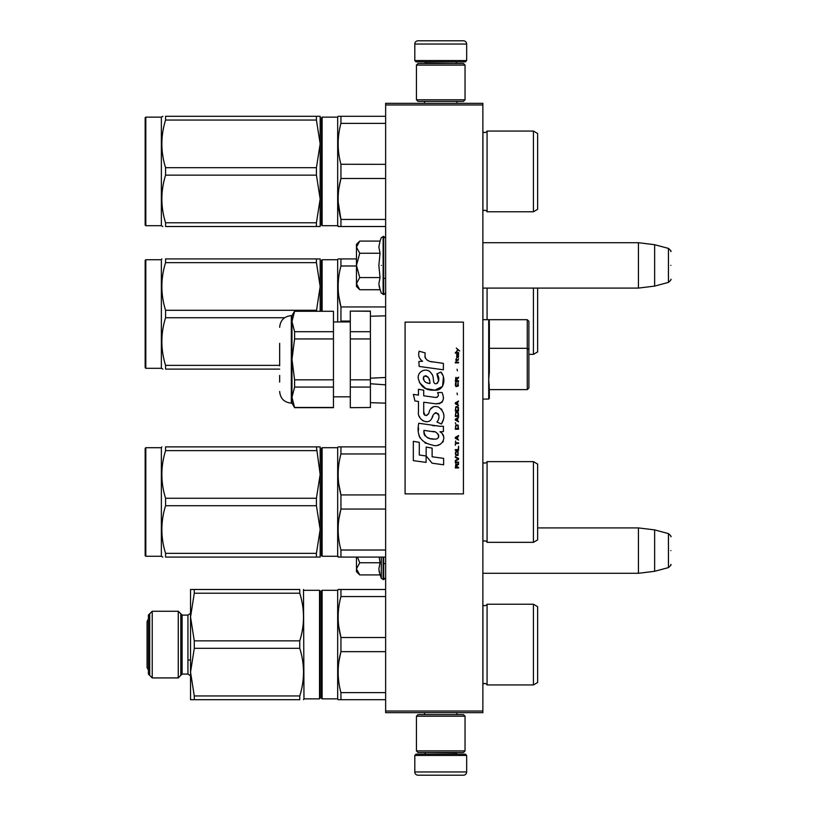 <?xml version="1.0" encoding="UTF-8"?>
<svg xmlns="http://www.w3.org/2000/svg" width="816" height="816" viewBox="0 0 816 816"><rect width="100%" height="100%" fill="white"/><g stroke="black" fill="none" stroke-linecap="round" stroke-linejoin="round"><path stroke-width="1.22" d="M482.868 103.346L482.868 104.968L385.642 104.968L385.642 103.346L482.868 103.346M482.868 711.032L385.642 711.032L385.642 712.654L482.868 712.654L482.868 104.968M385.642 711.032L385.642 104.968M482.868 288.089L638.428 288.089L638.428 242.709L482.868 242.709M654.636 244.698L668.437 248.401L668.437 282.397L654.636 286.1L654.636 244.698L638.428 242.709M670.844 265.394C670.844 247.513 670.844 247.513 670.844 265.394C670.844 283.285 670.844 283.285 670.844 265.394M482.868 573.291L638.428 573.291L638.428 527.911L537.642 527.911M654.636 529.9L668.437 533.603L668.437 567.599L654.636 571.302L654.636 529.9L638.428 527.911M670.844 550.606C670.844 532.715 670.844 532.715 670.844 550.606C670.844 568.487 670.844 568.487 670.844 550.606M359.244 289.241L356.47 286.467L356.47 283.642L359.723 289.721L380.042 289.721L378.859 283.774L380.042 277.562L378.859 265.394L380.042 253.235L378.859 247.024L380.042 241.077L359.723 241.077L356.47 247.156L356.47 283.642L359.734 277.562L356.47 265.394L359.734 253.235L380.042 253.235M381.286 265.394C381.286 301.165 381.286 301.165 381.286 265.394C381.286 229.633 381.286 229.633 381.286 265.394M379.093 286.263L381.286 293.128L383.693 294.403C383.336 295.341 386.6 292.281 385.642 292.465M359.734 253.235L356.47 247.156L356.47 244.331L359.244 241.556M380.042 277.562L359.734 277.562M359.244 574.444L356.47 571.669L356.47 568.844L359.723 574.923L380.042 574.923L378.859 568.976L380.042 562.765L379.216 557.083M381.286 557.083L381.286 578.33L383.693 579.605L385.642 577.667M379.093 571.465L381.286 578.33M356.47 557.083L356.47 568.844L359.734 562.765L357.439 557.083M380.042 562.765L359.734 562.765M414.803 755.432L416.099 754.137L465.365 754.137L466.66 755.432L414.803 755.432L414.803 771.956A3.244 3.244 42.8 0 0 418.047 775.2L429.389 775.2M424.565 712.654L424.565 714.592M456.909 712.654L456.909 714.592M456.124 752.515L456.124 752.842A1.295 1.295 -42.2 0 0 457.429 754.137M425.34 752.515L456.124 752.842M424.045 754.137A1.295 1.295 42.2 0 0 425.34 752.842M466.66 755.432L466.66 771.956L414.803 771.956M452.074 775.2L463.417 775.2A3.244 3.244 -42.8 0 0 466.66 771.956M463.417 775.2L418.047 775.2M466.66 60.568L465.365 61.863L416.099 61.863L414.803 60.568L466.66 60.568L466.66 44.044A3.244 3.244 -137.2 0 0 463.417 40.8L452.074 40.8M456.909 103.346L456.909 101.408M424.565 103.346L424.565 101.408M425.34 63.485L425.34 63.158A1.295 1.295 137.8 0 0 424.045 61.863M456.124 63.485L425.34 63.158M457.429 61.863A1.295 1.295 -137.8 0 0 456.124 63.158M414.803 60.568L414.803 44.044L466.66 44.044M429.389 40.8L418.047 40.8A3.244 3.244 137.2 0 0 414.803 44.044M418.047 40.8L463.417 40.8M465.038 716.213L463.417 714.592L418.047 714.592L416.425 716.213L465.038 716.213L465.038 750.893L463.417 752.515L418.047 752.515L416.425 750.893L465.038 750.893M424.371 750.893L457.103 750.893M416.425 750.893L416.425 716.213M416.425 99.787L418.047 101.408L463.417 101.408L465.038 99.787L416.425 99.787L416.425 65.107L418.047 63.485L463.417 63.485L465.038 65.107L416.425 65.107M457.103 65.107L424.371 65.107M465.038 65.107L465.038 99.787M299.758 640.856L194.279 640.856L190.536 617.039L190.536 672.139L194.279 695.956L299.758 695.956C304.745 680.075 304.745 664.204 299.758 648.322L299.758 640.856C304.745 624.985 304.745 609.103 299.758 593.222L299.758 589.489C304.745 589.489 304.745 589.489 299.758 589.489C304.745 589.489 304.745 589.489 299.758 589.489C304.745 589.489 304.745 589.489 299.758 589.489C304.745 589.489 304.745 589.489 299.758 589.489L190.567 589.489M299.758 695.956L299.758 699.689C304.745 699.689 304.745 699.689 299.758 699.689C304.745 699.689 304.745 699.689 299.758 699.689C304.745 699.689 304.745 699.689 299.758 699.689C304.745 699.689 304.745 699.689 299.758 699.689L190.536 699.689L194.279 699.689L194.279 695.956M533.429 684.94L533.429 604.238L537.642 606.676L537.642 682.502L533.429 684.94L487.081 684.94A2.591 2.591 0 0 0 482.919 684.236L482.868 684.287M321.463 591.763L321.463 644.589L321.463 590.947L322.116 590.305L322.116 698.873L321.463 698.231L321.463 644.589M321.463 693.202L321.463 595.976L321.463 693.202M338.926 589.489L340.945 589.489L338.14 589.489L337.671 590.305L322.116 590.305M337.671 590.305L337.671 698.873L338.14 699.689L340.945 699.689L340.945 692.621C337.232 678.963 337.232 665.315 340.945 651.658L340.945 637.52C337.232 623.873 337.232 610.215 340.945 596.557L340.945 589.489L385.642 589.489M321.463 261.191L321.463 311.1L321.463 260.375L322.116 259.723L322.116 311.1M537.642 288.089L537.642 351.931L533.429 354.358L528.89 354.358M489.345 354.358L488.702 354.358M533.429 354.358L533.429 288.089M487.081 319.688L487.081 288.089M385.642 306.949L340.945 306.949C337.232 293.291 337.232 279.633 340.945 265.985L340.945 258.917L338.14 258.917L356.47 258.917L340.945 258.917M350.309 321.076L340.945 321.076L340.945 306.949L338.701 295.443M321.463 311.1L321.463 265.394L321.463 311.1M337.671 321.953L337.671 259.723L322.116 259.723M338.212 283.295L338.14 286.467M338.14 258.917L337.671 259.723M356.47 265.985L340.945 265.985M145.809 259.723L145.156 260.375L145.156 367.649L145.809 368.302L145.809 259.723L161.364 259.723L161.833 258.917M320.168 258.917L165.577 258.917C160.63 258.917 160.63 258.917 165.577 258.917C160.63 258.917 160.63 258.917 165.577 258.917L165.577 262.65L316.424 262.65L316.424 258.917L320.168 258.917L320.168 286.467L316.424 262.65M320.168 286.467L320.168 311.1L320.168 286.467L316.424 311.1M316.424 310.284L165.577 310.284C160.63 294.403 160.63 278.531 165.577 262.65M279.653 369.107L165.577 369.107C160.63 369.107 160.63 369.107 165.577 369.107L165.577 365.374C160.63 349.503 160.63 333.622 165.577 317.74L284.631 317.74M162.802 369.107L161.364 368.302L145.809 368.302M279.653 365.374L165.577 365.374M165.577 317.74L165.577 310.284M161.364 259.723L161.364 368.302M482.868 211.109L482.919 211.058A2.591 2.591 0 0 1 487.081 211.762L533.429 211.762L537.642 209.324L537.642 133.498L533.429 131.06L487.081 131.06A2.591 2.591 0 0 1 482.919 131.764L482.868 131.713M321.463 118.585L321.463 171.411L321.463 117.769L322.116 117.127L337.671 117.127L322.116 117.127L322.116 225.695L321.463 225.053L321.463 171.411M321.463 220.024L321.463 122.798L321.463 220.024M338.926 116.311L340.945 116.311L338.14 116.311L337.671 117.127L337.671 225.695L322.116 225.695M338.926 226.511L337.671 225.695L338.14 226.511L340.945 226.511L340.945 219.443C337.232 205.785 337.232 192.127 340.945 178.48L340.945 164.342C337.232 150.695 337.232 137.037 340.945 123.379L340.945 116.311L385.642 116.311M162.863 116.311L161.364 117.127L145.809 117.127L145.809 225.695L145.156 225.053L145.156 117.769L145.809 117.127L161.364 117.127L161.364 225.695L162.802 226.511L161.364 225.695L145.809 225.695M165.577 116.311C160.63 116.311 160.63 116.311 165.577 116.311C160.63 116.311 160.63 116.311 165.577 116.311C160.63 116.311 160.63 116.311 165.577 116.311L165.577 120.044L316.424 120.044L316.424 116.311L165.577 116.311M165.577 226.511C160.63 226.501 160.63 226.501 165.577 226.511C160.63 226.501 160.63 226.501 165.577 226.511L316.424 226.511L316.424 222.778L165.577 222.778L165.577 226.511M319.525 698.873L319.525 590.305L320.168 590.947L320.168 698.231L319.525 698.873L303.97 698.873L303.501 699.689M303.97 698.873L303.501 589.489M194.279 593.222L190.536 617.039L190.536 589.489L194.279 589.489L194.279 593.222L299.758 593.222M190.536 699.689L190.536 672.139L194.279 648.322L194.279 640.856M182.101 674.077L187.935 674.077C190.373 675.607 191.23 676.474 190.536 676.678C191.23 676.474 190.373 675.607 187.935 674.077L187.935 615.101L182.101 615.101L182.101 674.077L178.265 677.923L178.265 611.255L152.235 611.255L152.235 677.923L148.4 674.077L148.4 615.101L152.235 611.255M299.758 648.322L194.279 648.322M149.695 613.805L149.695 675.383M180.805 675.383L180.805 613.805M533.429 604.238L487.081 604.238A2.591 2.591 0 0 1 482.919 604.942L482.868 604.891M487.081 604.238L487.081 684.94A2.591 2.591 0 0 0 482.919 684.236L482.919 604.942M321.463 590.947L321.463 698.231M338.212 613.867L338.14 617.039M338.701 626.025L340.945 637.52L385.642 637.52M340.853 652.025L338.936 661.419M385.642 651.658L340.945 651.658M385.642 596.557L340.945 596.557M385.642 692.621L340.945 692.621M385.642 699.689L340.945 699.689M337.671 698.873L322.116 698.873M148.165 619.313L147.074 621.578L147.074 667.6L148.4 670.028L147.074 667.6M482.868 541.691L482.919 541.64A2.591 2.591 0 0 1 487.081 542.334L533.429 542.334L537.642 539.906L537.642 464.069L533.429 461.642L487.081 461.642A2.591 2.591 0 0 1 482.919 462.335L482.868 462.284M321.463 501.983L321.463 448.351L322.116 447.698L322.116 556.277L321.463 555.625L321.463 501.983M533.429 542.334L533.429 461.642M487.081 542.334L487.081 461.642M385.642 494.924L340.945 494.924C337.232 481.267 337.232 467.609 340.945 453.961L340.945 446.893L338.14 446.893L385.642 446.893M385.642 509.051L340.945 509.051L340.945 494.924L338.701 483.419M321.463 448.351L321.463 555.625M321.463 550.606L321.463 453.37L321.463 550.606M338.926 557.083L337.671 556.277L322.116 556.277M337.671 556.277L337.671 447.698L322.116 447.698M340.853 509.429L338.936 518.813M338.212 471.271L338.14 474.443M338.14 446.893L337.671 447.698M338.14 557.083L340.945 557.083L340.945 550.015C337.232 536.367 337.232 522.709 340.945 509.051M385.642 453.961L340.945 453.961M385.642 550.015L340.945 550.015M385.642 557.083L340.945 557.083M320.137 557.083L316.424 557.083L320.168 557.083L320.168 474.443L320.168 529.533L316.424 505.716L165.577 505.716C160.63 521.597 160.63 537.479 165.577 553.35L165.577 557.083C160.63 557.083 160.63 557.083 165.577 557.083L316.424 557.083L316.424 553.35L165.577 553.35M320.168 474.443L320.168 446.893L316.424 446.893L320.168 474.443L316.424 498.26L316.424 505.716M145.809 447.698L145.156 448.351L145.156 555.625L145.809 556.277L145.809 447.698L161.364 447.698L161.833 446.893M320.168 446.893L165.577 446.893C160.63 446.893 160.63 446.893 165.577 446.893C160.63 446.893 160.63 446.893 165.577 446.893L165.577 450.626L316.424 450.626M316.424 498.26L165.577 498.26C160.63 482.378 160.63 466.497 165.577 450.626M320.168 529.533L316.424 553.35M162.802 557.083L161.364 556.277L145.809 556.277M165.577 505.716L165.577 498.26M161.364 447.698L161.364 556.277M370.403 316.241L385.642 315.823L370.403 316.241M528.89 321.3L528.89 387.988L528.89 321.3L527.269 319.688L527.269 389.609L489.345 389.609L489.345 398.443L488.702 379.236L489.345 372.198L489.345 321.035L489.345 372.198M528.89 349.748L527.269 348.31L489.345 348.31L489.345 321.035L488.702 319.688L488.702 379.236L489.345 389.609M482.868 319.688L527.269 319.688M489.345 384.928C489.345 402.778 489.345 402.778 489.345 384.928M528.89 378.828L528.89 387.988L528.89 378.828M385.642 377.492L370.403 378.175M350.309 379.817L350.309 338.946L370.403 338.946L370.403 387.059L350.309 387.059L350.309 379.817L370.403 379.817L370.403 383.744L385.642 384.846M350.309 338.946L350.309 331.714L370.403 331.714L370.403 311.1L350.309 311.1L370.403 311.273M350.309 331.714L350.309 311.273M370.403 407.49L350.309 407.674L370.403 407.49L370.403 387.059M350.309 387.059L350.309 407.49M370.403 338.946L370.403 331.714M279.653 365.854L279.653 343.342M279.653 382.072L279.653 375.431M291.975 403.135L291.975 397.28L294.596 387.059L294.596 379.817L333.458 379.817L333.458 338.946L294.596 338.946L291.975 359.387L291.975 397.28L294.596 407.674L291.975 403.135L291.322 403.135L291.322 315.629C284.243 316.322 280.347 320.209 279.653 327.298M292.322 317.903L291.975 321.494L294.596 331.714L333.458 331.714L333.458 311.273L294.596 311.273L291.975 321.494L291.975 359.387L294.596 379.817M294.596 387.059L333.458 387.059L333.458 407.674L294.596 407.674M333.458 379.817L333.458 387.059M294.596 407.49L333.458 407.49M291.975 397.28L292.322 393.679M333.458 311.273L294.596 311.273M291.975 321.494L291.975 315.629L294.596 311.1M294.596 338.946L294.596 331.714M333.458 338.946L333.458 331.714M487.081 211.762L487.081 131.06A2.591 2.591 0 0 1 482.919 131.764L482.919 211.058M533.429 211.762L533.429 131.06M385.642 164.342L340.925 164.271M385.642 178.48L340.945 178.48M321.463 117.769L321.463 225.053M340.853 178.847L338.936 188.241M338.212 202.133L340.945 219.443L385.642 219.443M338.212 140.689L338.14 143.861M385.642 123.379L340.945 123.379M385.642 226.511L340.945 226.511M320.137 226.511L316.424 226.511L320.168 226.511L320.168 143.861L320.168 198.961L316.424 175.144L165.577 175.144C160.63 191.015 160.63 206.897 165.577 222.778M316.424 120.044L320.168 143.861L316.424 167.678L316.424 175.144M320.168 116.311L316.424 116.311L320.168 116.311L320.168 143.861M316.424 167.678L165.577 167.678C160.63 151.807 160.63 135.925 165.577 120.044M320.168 198.961L316.424 222.778M165.577 175.144L165.577 167.678M459.663 350.982L456.348 348.044L457.796 349.738L456.348 351.665L458.286 350.084L459.663 350.982M458.561 467.956L458.561 467.282L457.113 467.282L457.113 465.355L458.561 464.447L458.561 463.651L456.97 464.671L455.869 463.886L455.318 467.956L458.561 467.956M455.318 462.754L458.561 462.754L458.561 462.07L455.318 462.07L455.318 462.754M455.318 461.162L458.561 459.347L458.561 458.449L455.318 456.634L455.318 457.317L458.143 458.898L455.318 460.489L455.318 461.162M455.318 453.013L455.797 455.389L458.072 455.389L458.072 451.534L456.073 451.309L455.318 453.013M455.318 449.616L455.318 450.289L458.561 450.289L458.561 446.219L458.143 449.616L455.318 449.616M458.561 436.254L458.561 435.571L455.318 437.386L455.318 438.294L458.561 440.099L457.735 438.967L457.735 436.703L458.561 436.254M458.072 425.044L455.797 425.044L455.318 429.236L458.561 429.236L458.072 425.044M455.797 423.8L455.318 422.78L455.797 423.8M455.318 420.056L458.561 421.872L457.735 420.74L457.735 418.475L458.561 417.343L455.318 419.149L455.318 420.056M458.347 412.702L457.46 411.907L455.797 412.243L455.318 416.435L458.561 416.435L458.347 412.702M458.347 407.266L457.46 406.47L455.797 406.807L455.318 410.999L458.561 410.999L458.347 407.266M457.388 394.699L457.042 393.108L457.388 394.699M455.318 362.875L458.561 362.875L458.561 362.192L455.318 362.192L455.318 362.875M458.49 355.286L458.561 354.042L456.695 354.379L456.766 357.663L456.766 354.95L457.735 357.663L458.49 356.99L458.49 355.286M455.665 441.007L455.318 445.312L455.665 443.496L458.561 443.496L458.561 442.823L455.665 442.823L455.665 441.007M458.561 401.033L455.318 402.849L455.318 403.757L458.561 405.562L457.735 404.43L457.735 402.166L458.561 401.033M458.011 360.386L458.561 358.795L457.868 359.815L456.623 359.815L456.348 358.571L455.797 359.815L456.348 361.294L456.623 360.386L458.011 360.386M458.072 382.469L457.46 386.09L455.94 385.754L456.144 382.357L455.522 382.918L455.389 385.519L456.073 386.651L458.347 385.978L458.072 382.469M458.561 380.766L457.113 380.766L457.113 378.838L458.561 377.941L458.561 377.145L456.97 378.165L455.869 377.369L455.318 381.449L458.561 381.449L458.561 380.766M457.388 370.801L457.042 369.22L457.388 370.801M458.561 353.134L458.561 352.573L455.318 352.573L455.318 353.134L458.561 353.134M432.347 361.927C426.615 361.192 424.238 358.204 425.228 352.94L419.2 351.217C417.894 355.307 419.016 358.652 422.586 361.264L418.873 361.468L419.159 366.435L443.384 369.781L443.384 363.365L430.093 361.457M440.926 372.096L436.917 373.861C439.61 377.645 439.447 380.909 436.427 383.683C431.888 384.611 434.653 376.482 431.582 373.83C427.258 365.945 415.354 371.872 418.802 380.185C421.219 387.233 426.37 390.558 434.245 390.16C444.343 391.374 446.383 378.185 440.926 372.096L442.741 375.238M423.728 411.896L423.728 402.227L435.254 403.736C442.813 403.665 445.087 399.922 442.078 392.527L437.58 392.527C439.141 395.576 438.355 397.198 435.234 397.412L423.718 395.801L423.718 390.191L418.465 389.283L418.465 395.117L413.365 394.424L414.946 400.962L418.465 401.441L418.465 411.896C417.068 419.251 428.451 426.217 432.001 417.955C433.184 413.61 435.316 412.253 438.386 413.896C439.457 416.843 438.988 419.567 436.968 422.066L441.415 424.024C445.546 417.19 444.536 411.519 438.386 407.011C433.939 405.644 430.879 407.143 429.206 411.519C429.145 415.742 422.933 417.109 423.728 411.896L425.014 415.364M439.977 426.278L418.771 423.249C416.262 435.336 420.791 442.598 432.347 445.036C440.936 448.586 448.637 436.876 439.977 431.776L443.414 431.582L443.414 426.278L439.977 426.278M426.166 447.076L426.166 455.981L432.123 463.202L443.629 464.783L443.629 458.368L432.123 456.776L432.123 448.106L426.166 447.076M413.335 460.642L426.105 462.386L426.105 455.971L419.291 455.012L419.291 442.374L413.335 441.344L413.335 460.642M463.417 322.116L405.083 322.116L405.083 493.884L463.417 493.884L463.417 322.116M428.675 360.927L427.462 360.172M425.524 358.336L424.85 356.643M418.843 356.225L419.138 357.051M436.917 373.861L438.651 381.154M437.662 383.01L436.366 383.704M419.506 382.653L425.809 388.62L434.918 390.14L442.568 386.376L443.384 377.359M441.415 424.024L443.547 419.128M443.792 415.385L443.506 413.284M441.935 409.775L441.303 408.979M433.633 406.664L430.532 409.071M428.104 413.926L427.37 415.007M427.043 415.283L426.36 415.579M431.45 419.087L432.878 416.395M435.071 412.978L435.866 412.672M436.121 412.641L438.926 415.354M438.967 417.007L438.692 418.608M419.291 416.252L419.903 417.608M422.137 420.24L423.443 421.015M425.554 421.637L426.554 421.729M428.941 421.321L430.358 420.424M437.58 392.527L438.294 394.454M437.223 397.229L435.979 397.443M436.142 403.828L437.172 403.879M438.875 403.798L440.15 403.441M441.589 402.614L442.415 401.788M443.2 399.973L443.465 397.453M434.693 425.83L432.592 425.544M438.008 445.026L440.161 444.434M442.823 442.19L443.353 441.028M443.771 438.661L443.741 437.621M443.557 436.458L442.211 433.745M418.588 427.961L418.363 430.96M418.822 434.969L419.924 437.835M424.871 442.772L426.115 443.425M429.114 383.387L427.166 382.837M424.616 381.419L423.392 379.185M423.351 378.95L423.392 377.339M425.309 375.737L426.472 375.941M427.727 376.706L428.624 378.094M429.063 379.216L429.471 380.664M432.347 431.521C437.743 430.45 441.864 439.457 434.591 439.12C427.717 439.385 424.167 436.468 423.953 430.358L433.99 431.848M436.172 432.653L436.733 432.97M438.151 434.153L438.631 435.183M438.722 436.019L438.661 436.529M438.631 437.101L437.621 438.427M433.551 439.008L431.174 438.671M429.512 438.304L426.921 437.325M425.034 435.887L423.963 433.826M423.82 432.592L423.861 431.215M456.695 467.282L455.665 467.282L456.073 464.447L456.695 467.282M455.736 453.013L456.144 451.993L457.735 451.993L457.939 454.706L456.144 454.94L455.736 453.013M457.46 436.815L457.46 438.855L455.593 437.835L457.46 436.815M455.736 426.513L456.144 425.493L457.735 425.493L458.143 428.553L455.736 428.553L455.736 426.513M457.46 418.588L457.46 420.628L455.593 419.608L457.46 418.588M455.736 413.722L456.144 412.702L457.735 412.702L458.143 415.752L455.736 415.752L455.736 413.722M455.736 408.286L456.144 407.266L457.735 407.266L458.143 410.326L455.736 410.326L455.736 408.286M457.796 354.838L458.011 357.102L457.388 356.082L457.796 354.838M457.46 402.278L457.46 404.318L455.593 403.298L457.46 402.278M456.695 380.766L455.665 380.766L456.073 377.941L456.695 380.766M429.91 383.51C424.932 383.041 422.933 380.623 423.932 376.258C428.033 376.013 430.022 378.42 429.91 383.51M380.042 241.077L381.286 237.67L383.693 236.395L383.693 294.403M383.112 236.395L383.112 294.403M383.693 557.083L383.693 579.605M383.112 557.083L383.112 579.605M482.919 319.688L482.919 288.089M482.919 541.64L482.919 462.335M488.702 379.236L488.702 399.085L489.345 398.443M383.693 278.358L385.642 278.358M654.636 286.1L638.428 288.089M668.437 248.401C670.701 250.41 671.507 251.45 670.844 251.532M668.437 282.397C670.701 280.388 671.507 279.347 670.844 279.266M383.693 563.57L385.642 563.57M654.636 571.302L638.428 573.291M668.437 533.603C670.701 535.612 671.507 536.653 670.844 536.734M668.437 567.599C670.701 565.59 671.507 564.55 670.844 564.468M383.693 236.395L385.642 238.333M319.525 590.305L303.97 590.305M178.265 677.923L152.235 677.923M182.101 615.101L178.265 611.255M187.935 615.101C190.373 613.571 191.23 612.704 190.536 612.5M187.935 659.981L190.536 659.981M148.4 619.15L147.074 621.578M528.89 387.988L527.269 389.609M482.868 399.085L488.702 399.085M489.345 361.253L488.702 361.253M489.345 332.081L488.702 332.081M489.345 347.8L488.702 347.8M370.403 402.655L385.642 403.155M350.309 321.953L333.458 321.953M350.309 396.821L333.458 396.821M291.322 403.135C284.243 402.451 280.347 398.555 279.653 391.476M291.975 315.629L291.322 315.629"/></g></svg>
